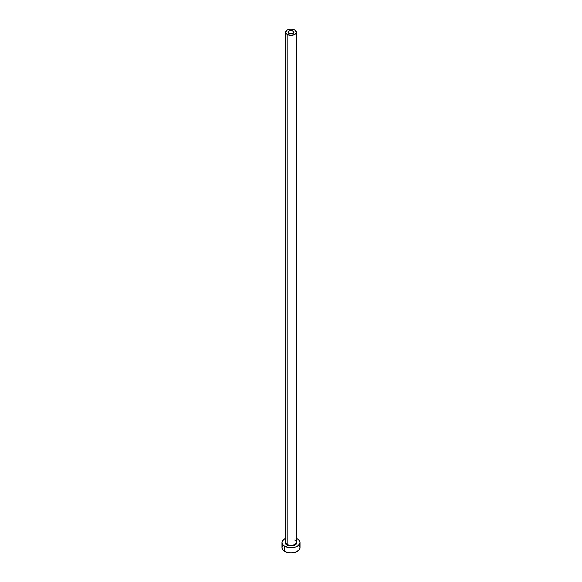 <?xml version="1.0" encoding="UTF-8"?>
<svg xmlns="http://www.w3.org/2000/svg" width="582" height="582" viewBox="0 0 582 582"><rect width="100%" height="100%" fill="white"/><g stroke="black" fill="none" stroke-linecap="round" stroke-linejoin="round"><path stroke-width="0.87" d="M288.927 33.421A2.932 1.695 180 0 1 288.068 32.221A2.932 1.695 180 0 1 289.88 30.664A2.932 1.695 180 0 1 293.073 31.028L293.073 33.421L292.63 33.632L289.88 33.785L288.126 32.556L288.927 31.028L291.575 30.562L293.706 31.573L293.874 32.556L293.073 33.421L293.073 31.028A2.932 1.695 180 0 1 293.932 32.221A2.932 1.695 180 0 1 292.12 33.785A2.932 1.695 180 0 1 288.927 33.421M285.638 541.747A5.413 3.121 0 0 0 287.173 544.381L286.853 544.934A5.864 3.383 180 0 1 285.587 541.238L285.253 543.195L286.853 544.934L287.173 544.381A5.413 3.121 0 0 0 293.073 545.058A5.413 3.121 0 0 0 296.413 542.169L296.413 32.221A5.413 3.121 180 0 1 293.073 35.109A5.413 3.121 180 0 1 287.173 34.433L287.173 544.381L287.173 34.433A5.413 3.121 180 0 1 285.587 32.221A5.413 3.121 180 0 1 288.927 29.34A5.413 3.121 180 0 1 294.827 30.017A5.413 3.121 180 0 1 296.413 32.221L294.827 30.017L291 29.1L287.173 30.017L285.587 32.221L287.173 34.433L291 35.349L294.827 34.433L296.413 32.221M282.67 545.698L281.979 547.691A9.021 5.209 0 0 0 284.62 551.372L284.62 546.222L289.239 547.647L292.761 547.647L296.012 546.869L298.501 545.429L300.021 542.54L299.33 540.547L297.38 538.859A9.021 5.209 180 0 1 300.021 542.54A9.021 5.209 180 0 1 294.448 547.349A9.021 5.209 180 0 1 284.62 546.222L284.62 551.372A9.021 5.209 0 0 0 294.448 552.507A9.021 5.209 0 0 0 300.021 547.691L299.33 545.698M285.988 538.212L283.499 539.645L281.979 542.54L282.67 544.534L284.62 546.222A9.021 5.209 180 0 1 281.979 542.54A9.021 5.209 180 0 1 285.587 538.372M297.38 538.859L296.012 538.212M296.413 541.238L296.864 542.54L296.413 543.835L294.259 545.356L291 545.923L286.853 544.934A5.864 3.383 180 0 0 294.259 545.349A5.864 3.383 180 0 0 296.413 541.238M281.979 542.54L281.979 547.691L282.67 549.684L285.988 552.02L291 552.9L296.012 552.02L299.33 549.684L300.021 547.691L300.021 542.54M285.587 32.221L285.587 542.169A5.413 3.121 0 0 0 287.173 544.381A5.413 3.121 0 0 0 292.731 545.13A5.413 3.121 0 0 0 296.362 542.591A5.413 3.121 0 0 0 294.827 539.958M296.413 542.169C296.682 541.878 296.187 541.209 294.921 540.169"/></g></svg>
